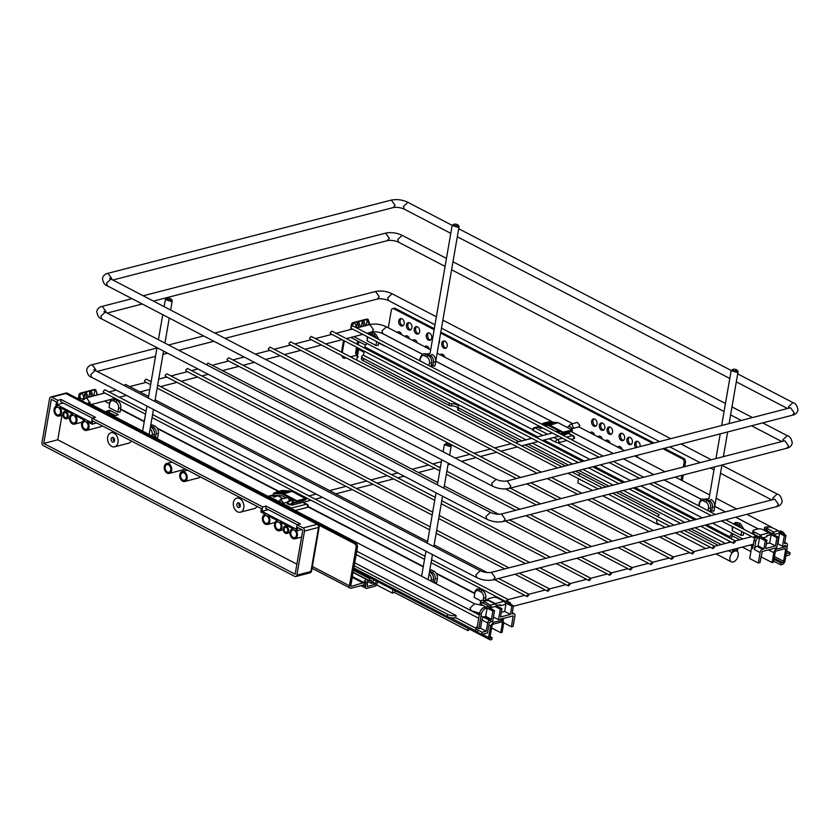 <?xml version="1.0" encoding="UTF-8"?>
<svg xmlns="http://www.w3.org/2000/svg" width="840" height="840" viewBox="0 0 840 840"><rect width="100%" height="100%" fill="white"/><g stroke="black" fill="none" stroke-linecap="round" stroke-linejoin="round"><path stroke-width="1.26" d="M410.812 329.7A3.801 2.699 75.5 0 1 407.883 324.566A3.801 2.699 75.5 0 1 408.975 322.602M406.476 324.923A3.801 2.699 -104.5 0 0 407.369 328.703A3.801 2.699 -104.5 0 0 410.141 330.015A3.801 2.699 -104.5 0 0 411.905 327.747A3.801 2.699 -104.5 0 0 411.022 323.967A3.801 2.699 -104.5 0 0 408.24 322.655A3.801 2.699 -104.5 0 0 406.476 324.923M403.064 325.668A3.801 2.699 75.5 0 1 400.134 320.534A3.801 2.699 75.5 0 1 401.226 318.57M398.727 320.891A3.801 2.699 -104.5 0 0 399.609 324.671A3.801 2.699 -104.5 0 0 402.392 325.983A3.801 2.699 -104.5 0 0 404.156 323.715A3.801 2.699 -104.5 0 0 403.274 319.935A3.801 2.699 -104.5 0 0 400.491 318.623A3.801 2.699 -104.5 0 0 398.727 320.891M418.562 333.732A3.801 2.699 75.5 0 1 415.632 328.587A3.801 2.699 75.5 0 1 416.724 326.634M414.236 328.955A3.801 2.699 -104.5 0 0 415.118 332.724A3.801 2.699 -104.5 0 0 417.9 334.047A3.801 2.699 -104.5 0 0 419.654 331.779A3.801 2.699 -104.5 0 0 418.772 327.999A3.801 2.699 -104.5 0 0 415.989 326.676A3.801 2.699 -104.5 0 0 414.236 328.955M446.114 348.065A3.801 2.699 75.5 0 1 443.195 342.919A3.801 2.699 75.5 0 1 444.286 340.967M441.788 343.287A3.801 2.699 -104.5 0 0 442.669 347.056A3.801 2.699 -104.5 0 0 445.452 348.38A3.801 2.699 -104.5 0 0 447.216 346.112A3.801 2.699 -104.5 0 0 446.334 342.332A3.801 2.699 -104.5 0 0 443.552 341.008A3.801 2.699 -104.5 0 0 441.788 343.287M430.616 340.001A3.801 2.699 75.5 0 1 427.686 334.866A3.801 2.699 75.5 0 1 428.788 332.903M426.29 335.223A3.801 2.699 -104.5 0 0 427.171 339.003A3.801 2.699 -104.5 0 0 429.954 340.316A3.801 2.699 -104.5 0 0 431.707 338.048A3.801 2.699 -104.5 0 0 430.826 334.268A3.801 2.699 -104.5 0 0 428.043 332.955A3.801 2.699 -104.5 0 0 426.29 335.223M438.869 343.539A3.801 2.699 -104.5 0 0 439.457 342.08A3.801 2.699 -104.5 0 0 439.425 340.284M611.447 434.06A3.801 2.699 75.5 0 1 608.528 428.915A3.801 2.699 75.5 0 1 609.62 426.962M607.121 429.282A3.801 2.699 -104.5 0 0 608.002 433.052A3.801 2.699 -104.5 0 0 610.785 434.375A3.801 2.699 -104.5 0 0 612.549 432.106A3.801 2.699 -104.5 0 0 611.667 428.327A3.801 2.699 -104.5 0 0 608.885 427.004A3.801 2.699 -104.5 0 0 607.121 429.282M595.949 425.995A3.801 2.699 75.5 0 1 593.019 420.851A3.801 2.699 75.5 0 1 594.122 418.897M591.623 421.218A3.801 2.699 -104.5 0 0 592.505 424.988A3.801 2.699 -104.5 0 0 595.287 426.31A3.801 2.699 -104.5 0 0 597.041 424.043A3.801 2.699 -104.5 0 0 596.159 420.263A3.801 2.699 -104.5 0 0 593.376 418.94A3.801 2.699 -104.5 0 0 591.623 421.218M603.698 430.028A3.801 2.699 75.5 0 1 600.779 424.882A3.801 2.699 75.5 0 1 601.871 422.93M599.372 425.25A3.801 2.699 -104.5 0 0 600.254 429.019A3.801 2.699 -104.5 0 0 603.036 430.343A3.801 2.699 -104.5 0 0 604.8 428.075A3.801 2.699 -104.5 0 0 603.908 424.294A3.801 2.699 -104.5 0 0 601.135 422.971A3.801 2.699 -104.5 0 0 599.372 425.25M637.214 447.342A3.801 2.699 75.5 0 1 636.079 443.247A3.801 2.699 75.5 0 1 637.172 441.294M640.07 446.607A3.801 2.699 -104.5 0 0 640.101 446.429A3.801 2.699 -104.5 0 0 639.219 442.659A3.801 2.699 -104.5 0 0 636.437 441.336A3.801 2.699 -104.5 0 0 634.673 443.615A3.801 2.699 -104.5 0 0 635.807 447.699M623.511 440.328A3.801 2.699 75.5 0 1 620.582 435.183A3.801 2.699 75.5 0 1 621.674 433.23M619.175 435.55A3.801 2.699 -104.5 0 0 620.057 439.32A3.801 2.699 -104.5 0 0 622.839 440.643A3.801 2.699 -104.5 0 0 624.603 438.375A3.801 2.699 -104.5 0 0 623.721 434.595A3.801 2.699 -104.5 0 0 620.938 433.272A3.801 2.699 -104.5 0 0 619.175 435.55M631.26 444.36A3.801 2.699 75.5 0 1 628.331 439.215A3.801 2.699 75.5 0 1 629.423 437.262M626.924 439.582A3.801 2.699 -104.5 0 0 627.805 443.352A3.801 2.699 -104.5 0 0 630.588 444.675A3.801 2.699 -104.5 0 0 632.352 442.407A3.801 2.699 -104.5 0 0 631.47 438.627A3.801 2.699 -104.5 0 0 628.688 437.304A3.801 2.699 -104.5 0 0 626.924 439.582M434.144 329.711L393.929 308.784A3.024 2.142 -104.5 0 0 392.69 308.616A3.024 2.142 -104.5 0 0 391.293 310.422L388.3 327.779M358.911 348.421A2.656 1.586 -62.5 0 0 358.617 349.387L356.758 360.108M682.3 480.701L683.288 474.989M684.736 466.631L685.482 462.336L684.075 462.704A3.024 2.142 -104.5 0 0 682.395 458.829L662.897 448.686M681.072 480.06L681.891 475.356M683.329 466.998L684.075 462.704M682.395 458.829L683.802 458.462A3.024 2.142 75.5 0 1 685.482 462.336M683.802 458.462L664.303 448.329M654.045 442.995L440.843 332.094M434.322 328.703L395.325 308.427L393.929 308.784M652.649 443.352L440.664 333.102M622.157 449.421A3.801 2.699 -104.5 0 0 618.618 446.471A3.801 2.699 -104.5 0 0 617.642 447.069M637.686 457.485A3.801 2.699 -104.5 0 0 636.636 455.48M602.353 439.11A3.801 2.699 -104.5 0 0 598.815 436.17A3.801 2.699 -104.5 0 0 597.839 436.769M594.605 435.089A3.801 2.699 -104.5 0 0 591.055 432.138A3.801 2.699 -104.5 0 0 590.079 432.737M610.124 443.163A3.801 2.699 -104.5 0 0 606.564 440.16A3.801 2.699 -104.5 0 0 605.556 440.78M429.272 349.094A3.801 2.699 -104.5 0 0 425.723 346.154A3.801 2.699 -104.5 0 0 424.746 346.742M444.791 357.168A3.801 2.699 -104.5 0 0 441.231 354.165A3.801 2.699 -104.5 0 0 440.223 354.784M409.469 338.793A3.801 2.699 -104.5 0 0 405.919 335.853A3.801 2.699 -104.5 0 0 404.943 336.441M417.239 342.836A3.801 2.699 -104.5 0 0 413.679 339.832A3.801 2.699 -104.5 0 0 412.671 340.452M401.719 334.761A3.801 2.699 -104.5 0 0 398.171 331.821A3.801 2.699 -104.5 0 0 397.194 332.409M392.69 308.616L394.096 308.259A3.024 2.142 75.5 0 1 395.325 308.427M618.513 447.52A3.801 2.699 75.5 0 1 619.353 446.429M598.71 437.22A3.801 2.699 75.5 0 1 599.55 436.128M590.961 433.188A3.801 2.699 75.5 0 1 591.801 432.096M606.449 441.242A3.801 2.699 75.5 0 1 607.309 440.108M425.628 347.193A3.801 2.699 75.5 0 1 426.468 346.101M441.116 355.247A3.801 2.699 75.5 0 1 441.977 354.123M405.815 336.893A3.801 2.699 75.5 0 1 406.655 335.8M413.564 340.914A3.801 2.699 75.5 0 1 414.414 339.791M398.066 332.861A3.801 2.699 75.5 0 1 398.906 331.769M742.298 547.082L750.908 551.554M760.966 556.794L772.097 562.579L773.493 562.212L775.204 552.3A1.208 0.714 -62.5 0 1 776.223 550.988L784.98 548.73A1.208 0.714 -62.5 0 1 785.61 549.612L783.594 561.288A1.208 0.714 -62.5 0 1 782.575 562.611L781.095 562.989L780.77 564.858L782.25 564.48A3.265 1.943 117.5 0 0 785.001 560.931L787.017 549.255A3.265 1.943 117.5 0 0 786.293 546.934A3.265 1.943 117.5 0 0 785.295 546.851L776.549 549.119A3.265 1.943 117.5 0 0 773.808 552.668L772.097 562.579M357.357 356.738L355.572 353.052L356.643 354.417C356.591 356.339 357.168 357.137 358.355 356.822M357.777 347.834L356.643 354.417M778.481 530.744L779.541 533.053L774.48 534.356L773.525 532.024L778.481 530.744L771.519 527.394A1.817 0.683 9.8 0 0 769.062 527.079L767.277 527.541A1.817 0.683 9.8 0 0 766.784 527.898A1.817 0.683 9.8 0 0 767.256 528.486L766.931 530.365L772.937 534.356M766.931 530.365A1.817 0.683 -170.2 0 1 766.458 529.778M773.525 532.024L767.256 528.486M772.632 535.479L773.356 531.93M779.541 533.053L777.956 544.194L777.304 544.362M773.997 559.303L781.095 562.989M773.672 561.173L780.77 564.858M665.165 527.457L658.109 523.793A6.038 3.591 -62.5 0 1 658.004 523.73A6.038 3.591 -62.5 0 1 656.775 519.424M737.888 548.226L737.331 551.46A6.038 3.591 -62.5 0 1 737.709 557.235A6.038 3.591 -62.5 0 1 733.142 562.013A6.038 3.591 -62.5 0 1 731.304 561.855A6.038 3.591 -62.5 0 1 732.375 552.731L728.406 550.673M718.148 545.339L687.855 529.578L718.148 545.339M616.214 492.324L659.179 514.668A6.038 3.591 -62.5 0 0 657.762 516.663M733.761 549.287L733.31 551.88A6.038 3.591 -62.5 0 1 736.617 551.029L737.058 548.436M732.375 552.731L732.932 549.507M736.617 551.029L733.719 549.518M658.004 523.73L657.877 524.475L658.907 524.202M592.494 490.466L577.794 482.822L578.508 478.706M579.023 475.713L579.453 473.204M657.877 524.475L602.752 495.8M558.232 422.782L572.072 429.954L572.05 431.036L569.688 432.117A1.208 0.851 75.5 0 1 569.478 432.169M561.173 434.291L563.325 433.293L562.716 432.831L563.22 432.18L549.308 424.935A2.415 1.712 -104.5 0 0 549.014 424.82A2.415 1.712 -104.5 0 0 548.72 424.767L541.989 424.316M539.007 427.57L540.477 428.474L542.63 427.917M548.163 424.263L549.034 424.316L548.174 424.064M545.38 424.074L546.252 424.127L545.391 423.875M542.598 423.885L543.47 423.948L542.609 423.685M548.468 421.985L549.224 422.31M551.25 422.173L552.017 422.499M554.033 422.363L554.799 422.688M549.255 422.447L543.47 423.948M552.038 422.636L546.252 424.127M554.82 422.825L549.034 424.316M549.098 438.732L555.566 442.092A2.415 0.913 9.8 0 0 558.936 442.565L566.864 440.517M571.053 439.435L573.794 438.721A2.415 0.913 9.8 0 0 574.455 438.239A2.415 2.415 0 0 0 573.195 435.687A2.415 1.439 -62.5 0 1 573.51 435.971M542.85 435.477L533.18 430.447A2.415 0.913 9.8 0 1 532.444 429.608A2.415 2.415 0 0 1 534.219 427.686A2.415 1.712 75.5 0 1 535.206 427.822A2.415 1.439 117.5 0 0 533.925 428.768A2.415 1.439 117.5 0 0 533.18 430.447M540.477 428.474L540.74 426.93M547.501 427.182L554.169 430.647M350.805 337.449L365.61 345.145M777.998 543.889L782.502 546.242L785.578 545.506L785.6 546.577M753.218 545.192A3.024 1.796 -62.5 0 0 751.506 548.069L749.7 558.537L758.31 563.01L759.958 562.59L762.279 551.46L776.727 547.732L778.533 537.264L774.333 535.08M731.22 538.808L732.134 535.784L739.756 539.752M750.015 545.087L752.241 546.242M378.609 342.909L384.489 345.975M758.31 563.01L760.116 552.552A3.024 1.796 117.5 0 1 762.657 549.266L756.893 546.263A3.024 1.796 -62.5 0 0 754.351 549.549L755.779 541.286A3.024 1.796 -62.5 0 1 758.31 537.999L759.549 537.684L765.324 540.676L766.973 540.256L760.064 536.204L756.588 537.106A3.024 1.796 117.5 0 0 754.058 540.393L752.63 548.646L751.506 548.069M772.874 533.873L771.614 533.221L769.871 533.673M784.371 534.524A5.439 3.234 117.5 0 0 783.079 532.161L781.357 531.269A5.439 3.234 117.5 0 0 779.709 531.132L779.09 531.289M768.999 532.844L762.562 529.494A3.045 1.155 9.8 0 0 758.31 528.906L754.194 529.966A3.381 1.281 9.8 0 0 753.029 530.712A3.381 1.281 9.8 0 0 754.047 531.878L760.252 535.101L768.999 532.844A2.415 1.712 75.5 0 1 770.301 534.723L766.752 535.637L766.794 536.865A2.415 1.712 -104.5 0 0 766.752 535.637M758.121 536.707A3.927 2.783 75.5 0 0 757.071 535.857L753.669 534.082A3.381 1.281 -170.2 0 1 752.65 532.906L753.029 530.712M766.364 543.816L769.682 542.955L775.457 545.958L776.885 537.695L771.11 534.692L766.983 535.763M776.885 537.695L778.533 537.264M785.873 555.891L789.684 554.904L790.062 552.699L786.25 553.686M786.965 547.817L787.364 545.506A3.024 1.796 117.5 0 0 786.692 543.365A3.024 1.796 117.5 0 0 785.778 543.291L784.539 543.606L785.967 535.343L780.192 532.35L781.431 532.024L779.709 531.132M782.502 546.242L784.308 535.773L785.967 535.343M378.578 343.067L384.888 345.87M353.892 336.651L532.466 429.534M732.134 535.784L732.522 533.589L742.844 538.954M431.277 365.211L432.726 365.957L433.409 361.988A4.715 3.339 -104.5 0 0 430.794 355.95A1.334 0.788 -62.5 0 1 432.317 354.532C434.868 356.202 435.971 358.68 435.624 361.988L433.409 361.988M435.624 361.988L434.942 365.946L432.726 365.957M714.62 507.098L713.937 511.067L711.722 511.067L712.404 507.108A4.715 3.339 -104.5 0 0 709.79 501.06A1.334 0.788 -62.5 0 1 711.312 499.653C713.864 501.312 714.966 503.79 714.62 507.098L712.404 507.108M710.283 510.321L711.722 511.067M743.683 532.486L743.2 535.28L740.985 535.29L741.647 531.426M732.858 526.859L732.197 530.722L740.985 535.29M732.197 530.722L732.417 526.628M367.752 336.956L367.091 340.82L375.953 345.429L376.625 341.565M367.091 340.82L367.311 336.725M378.651 342.626L378.168 345.419L375.953 345.429M761.554 536.981A2.415 1.712 -104.5 0 0 760.252 535.101M769.682 542.955L771.11 534.692M779.51 533.274L784.308 535.773M764.358 530.428A3.381 1.281 -170.2 0 1 764.211 529.924L764.589 527.72A3.381 1.281 9.8 0 0 765.607 528.895L767.057 529.652M768.736 527.163A3.381 1.281 9.8 0 0 764.589 527.72M783.079 532.161A5.439 3.234 117.5 0 0 781.431 532.024M756.893 546.263L758.121 545.937L759.549 537.684M758.121 545.937L763.896 548.94L765.324 540.676M766.973 540.256L765.545 548.51L775.457 545.958M762.657 549.266L763.896 548.94M790.062 552.699L786.723 550.966M352.244 325.731A2.415 1.712 -104.5 0 0 352.118 325.521L354.175 322.739L363.258 320.397L362.229 321.752L361.368 326.739M363.258 320.397L363.878 321.332L363.258 320.397L368.078 319.368L369.883 324.45M358.302 321.678L358.932 322.613L358.302 321.678L357.273 323.032L356.454 327.81M369.233 324.933L367.385 319.326L366.324 325.458M368.078 319.368A2.415 2.415 0 0 0 366.397 319.19L353.189 322.602A2.415 1.712 -104.5 0 1 354.175 322.739A4.83 3.423 75.5 0 1 356.097 327.621M355.992 355.415L350.48 356.843M346.28 357.924L345.293 358.187A6.038 3.591 -62.5 0 1 343.455 358.029A6.038 3.591 -62.5 0 1 342.058 355.73M344.337 340.851L342.31 352.59M526.071 439.814L363.437 355.236L364.151 351.151M364.665 348.149L364.865 346.973A3.024 1.796 -62.5 0 1 367.406 343.686M725.361 543.47L695.069 527.72M684.81 522.385L623.427 490.455M613.169 485.121L582.876 469.371M572.618 464.026L532.319 443.069M712.551 523.205L732.522 533.589A3.024 1.796 117.5 0 0 729.981 536.875L729.771 538.051M729.256 541.054L729.005 542.535M457.748 409.143A2.415 0.913 9.8 0 0 457.622 409.374A2.415 0.913 9.8 0 0 458.346 410.214L518.857 441.683M521.944 440.885L458.735 408.009A2.415 0.913 -170.2 0 1 458 407.169A2.415 0.913 -170.2 0 1 458.126 406.949A4.83 1.838 9.8 0 0 458.388 406.497A4.83 1.838 9.8 0 0 451.868 403.683A2.415 0.913 -170.2 0 1 449.337 403.127L448.959 405.321A2.415 0.913 9.8 0 0 451.49 405.888A4.83 1.838 -170.2 0 1 457.842 408.062M449.337 403.127L363.615 358.533A6.038 2.289 -170.2 0 1 361.798 356.444L361.41 358.649A6.038 2.289 9.8 0 0 363.237 360.738L448.959 405.321M525.105 444.938L565.415 465.895M575.673 471.23L605.966 486.99M528.192 444.14L568.491 465.098M578.75 470.431L609.042 486.192M619.3 491.526L680.683 523.446M690.942 528.78L720.122 543.963L719.964 544.866M721.371 544.509A6.038 2.289 -170.2 0 1 720.122 543.963M361.798 356.444A6.038 2.289 -170.2 0 1 363.437 355.236M355.793 543.218L354.385 543.585A3.024 2.142 75.5 0 1 355.772 545.181A3.024 2.142 75.5 0 1 356.066 547.46L357.473 547.092A3.024 2.142 -104.5 0 0 357.179 544.824A3.024 2.142 -104.5 0 0 355.793 543.218L67.316 393.183A3.024 2.142 -104.5 0 0 66.087 393.015L64.691 393.372A3.024 2.142 75.5 0 1 65.226 393.33M376.226 580.997L375.239 584.388L367.154 586.477L367.594 581.626A2.656 1.586 -62.5 0 0 367.006 579.736L353.084 572.492M357.473 547.092L350.847 585.428A1.208 0.714 117.5 0 0 351.488 586.309L363.962 582.561A2.656 1.586 -62.5 0 1 367.006 579.736M312.354 566.496L349.451 585.784L356.066 547.46M349.451 585.784A3.265 1.943 117.5 0 0 350.165 588.105A3.265 1.943 117.5 0 0 351.162 588.189L363.132 585.091A2.656 1.586 117.5 0 0 365.369 582.204L366.188 581.984L365.431 586.394A2.656 1.586 117.5 0 0 366.019 588.284A2.656 1.586 117.5 0 0 366.828 588.347L374.923 586.257A2.656 1.586 117.5 0 0 377.16 583.359L377.454 581.637M354.385 543.585L318.707 525.021M484.092 600.705L488.334 600.558L495.306 603.908L496.146 604.863L496.241 607.047M491.032 608.832L491.159 606.154L490.35 605.188L489.573 608.076M489.447 606.743L489.762 607.53M483.599 601.115L490.171 605.105M490.046 637.728L492.135 637.654L491.81 639.524L490.329 639.912L488.607 637.508L490.623 625.842L493.374 622.283L503.108 620.109L500.955 618.986M500.399 619.133L502.12 620.025L503.832 622.419L502.12 632.341L500.724 632.699L491.6 627.952M490.329 639.912L353.64 569.258M490.655 638.043L490.014 637.15L490.655 638.043M501.795 621.894L502.435 622.787L501.795 621.894L493.048 624.162L492.03 625.475L490.014 637.15M500.724 632.699L502.435 622.787L501.081 622.083M510.626 604.244A3.024 1.796 117.5 0 0 509.901 602.5A3.024 1.796 117.5 0 0 508.988 602.427L507.749 602.742L513.513 605.745L512.085 614.009L513.324 613.683A3.024 1.796 -62.5 0 1 514.248 613.756A3.024 1.796 -62.5 0 1 514.92 615.909L513.114 626.367L511.455 626.798L513.135 615.899L498.498 619.626L494.372 617.474L493.3 617.747M490.108 636.605L492.135 637.654M373.821 579.747A1.817 1.082 117.5 0 0 373.023 581.27L372.74 582.928L371.185 583.327L371.48 581.679A1.817 1.082 117.5 0 0 371.07 580.388A1.817 1.082 117.5 0 0 370.524 580.346L369.285 580.661L369.621 578.676L370.86 578.361A1.817 1.082 117.5 0 0 371.038 578.298M367.616 581.469L371.185 583.327M353.126 572.26L369.285 580.661M353.462 570.276L369.621 578.676M468.825 629.16L468.615 630.357L467.796 630.567L468.101 628.782M467.796 630.567L394.601 592.505L394.905 590.72M392.952 589.701L392.375 593.082L376.572 584.861M394.601 592.505L392.375 593.082M268.937 520.957A3.927 2.783 75.5 0 1 267.12 523.299A3.927 2.783 75.5 0 1 264.253 521.934A3.927 2.783 75.5 0 1 263.34 518.038A3.927 2.783 75.5 0 1 265.156 515.697A3.927 2.783 75.5 0 1 268.023 517.062A3.927 2.783 75.5 0 1 268.937 520.957M296.489 535.29A3.927 2.783 75.5 0 1 294.672 537.631A3.927 2.783 75.5 0 1 291.806 536.267A3.927 2.783 75.5 0 1 290.892 532.371A3.927 2.783 75.5 0 1 292.709 530.03A3.927 2.783 75.5 0 1 295.586 531.394A3.927 2.783 75.5 0 1 296.489 535.29M287.752 530.744A2.541 1.796 75.5 0 1 286.577 532.256A2.541 1.796 75.5 0 1 284.729 531.374A2.541 1.796 75.5 0 1 284.141 528.864A2.541 1.796 75.5 0 1 285.306 527.341A2.541 1.796 75.5 0 1 287.165 528.224A2.541 1.796 75.5 0 1 287.752 530.744M280.991 527.226A3.927 2.783 75.5 0 1 279.174 529.567A3.927 2.783 75.5 0 1 276.308 528.202A3.927 2.783 75.5 0 1 275.394 524.317A3.927 2.783 75.5 0 1 277.211 521.966A3.927 2.783 75.5 0 1 280.088 523.331A3.927 2.783 75.5 0 1 280.991 527.226M186.27 477.96A3.927 2.783 75.5 0 1 184.453 480.302A3.927 2.783 75.5 0 1 181.587 478.937A3.927 2.783 75.5 0 1 180.673 475.041A3.927 2.783 75.5 0 1 182.49 472.7A3.927 2.783 75.5 0 1 185.357 474.065A3.927 2.783 75.5 0 1 186.27 477.96M257.061 506.373A7.245 5.135 75.5 0 1 254.436 508.557L240.398 512.18A7.245 5.135 75.5 0 1 235.095 509.67A7.245 5.135 75.5 0 1 233.415 502.478A7.245 5.135 75.5 0 1 236.775 498.152A7.245 5.135 75.5 0 1 242.067 500.661A7.245 5.135 75.5 0 1 243.747 507.854A7.245 5.135 75.5 0 1 240.398 512.18M61.982 415.317L57.761 439.803L43.722 443.425L295.166 574.214L302.778 530.156L297.612 527.468L297.034 530.764L295.691 530.072A5.135 3.633 75.5 0 1 297.35 535.731A5.135 3.633 75.5 0 1 294.977 538.797A5.135 3.633 75.5 0 1 291.228 537.023A5.135 3.633 75.5 0 1 290.031 531.93A5.135 3.633 75.5 0 1 292.415 528.864A5.135 3.633 75.5 0 1 293.223 528.78L280.193 522.008A5.135 3.633 75.5 0 1 281.852 527.667A5.135 3.633 75.5 0 1 279.479 530.744A5.135 3.633 75.5 0 1 275.73 528.958A5.135 3.633 75.5 0 1 274.533 523.866A5.135 3.633 75.5 0 1 276.906 520.8A5.135 3.633 75.5 0 1 277.715 520.716L268.139 515.739A5.135 3.633 75.5 0 1 269.798 521.399A5.135 3.633 75.5 0 1 267.425 524.465A5.135 3.633 75.5 0 1 263.666 522.69A5.135 3.633 75.5 0 1 262.479 517.597A5.135 3.633 75.5 0 1 264.852 514.531A5.135 3.633 75.5 0 1 265.661 514.447L260.873 511.959L261.44 508.652L92.663 420.872L92.096 424.169L96.716 422.982M288.614 531.184A3.748 2.656 75.5 0 1 286.881 533.421A3.748 2.656 75.5 0 1 284.141 532.13A3.748 2.656 75.5 0 1 283.28 528.413A3.748 2.656 75.5 0 1 285.012 526.176A3.748 2.656 75.5 0 1 287.742 527.478A3.748 2.656 75.5 0 1 288.614 531.184M200.287 476.847A5.135 3.633 75.5 0 1 198.797 477.844L184.758 481.467A5.135 3.633 75.5 0 1 180.999 479.693A5.135 3.633 75.5 0 1 179.812 474.6A5.135 3.633 75.5 0 1 182.185 471.534A5.135 3.633 75.5 0 1 185.945 473.308A5.135 3.633 75.5 0 1 187.131 478.401A5.135 3.633 75.5 0 1 184.758 481.467M239.148 503.066A2.415 1.712 -104.5 0 0 238.928 503.738A2.415 1.712 -104.5 0 0 240.093 506.73M240.303 506.058A2.415 1.712 75.5 0 1 239.19 507.507A2.415 1.712 75.5 0 1 237.426 506.667A2.415 1.712 75.5 0 1 236.859 504.273A2.415 1.712 75.5 0 1 237.983 502.824A2.415 1.712 75.5 0 1 239.747 503.664A2.415 1.712 75.5 0 1 240.303 506.058M42.231 444.35A2.415 1.712 75.5 0 1 42 442.533L49.613 398.475A2.415 1.712 75.5 0 1 50.379 397.183A2.415 1.712 75.5 0 1 50.726 397.026A2.415 1.712 75.5 0 1 51.713 397.163L57.74 400.302L61.047 399.452L95.487 417.365L92.19 418.215L262.689 506.898L265.986 506.048L300.437 523.961L297.129 524.811L303.156 527.951A2.415 1.712 75.5 0 1 304.258 529.231A2.415 1.712 75.5 0 1 304.5 531.048L296.887 575.106A2.415 1.712 75.5 0 1 296.111 576.398A2.415 1.712 75.5 0 1 295.774 576.545A2.415 1.712 75.5 0 1 294.788 576.408L43.344 445.631A2.415 1.712 75.5 0 1 42.231 444.35M88.106 426.899A3.927 2.783 -104.5 0 0 87.192 423.003A3.927 2.783 -104.5 0 0 84.326 421.638A3.927 2.783 -104.5 0 0 82.509 423.99A3.927 2.783 -104.5 0 0 83.422 427.886A3.927 2.783 -104.5 0 0 86.289 429.24A3.927 2.783 -104.5 0 0 88.106 426.899M60.554 412.566A3.927 2.783 -104.5 0 0 59.64 408.671A3.927 2.783 -104.5 0 0 56.774 407.306A3.927 2.783 -104.5 0 0 54.957 409.657A3.927 2.783 -104.5 0 0 55.86 413.553A3.927 2.783 -104.5 0 0 58.737 414.907A3.927 2.783 -104.5 0 0 60.554 412.566M67.305 416.084A2.541 1.796 -104.5 0 0 66.717 413.564A2.541 1.796 -104.5 0 0 64.869 412.681A2.541 1.796 -104.5 0 0 63.693 414.204A2.541 1.796 -104.5 0 0 64.281 416.714A2.541 1.796 -104.5 0 0 66.139 417.596A2.541 1.796 -104.5 0 0 67.305 416.084M76.052 420.63A3.927 2.783 -104.5 0 0 75.138 416.735A3.927 2.783 -104.5 0 0 72.272 415.37A3.927 2.783 -104.5 0 0 70.455 417.721A3.927 2.783 -104.5 0 0 71.358 421.606A3.927 2.783 -104.5 0 0 74.235 422.971A3.927 2.783 -104.5 0 0 76.052 420.63M170.772 469.896A3.927 2.783 -104.5 0 0 169.859 466.001A3.927 2.783 -104.5 0 0 166.992 464.636A3.927 2.783 -104.5 0 0 165.175 466.988A3.927 2.783 -104.5 0 0 166.089 470.883A3.927 2.783 -104.5 0 0 168.956 472.238A3.927 2.783 -104.5 0 0 170.772 469.896M118.031 442.459A7.245 5.135 -104.5 0 0 116.351 435.278A7.245 5.135 -104.5 0 0 111.048 432.757A7.245 5.135 -104.5 0 0 107.698 437.084A7.245 5.135 -104.5 0 0 109.379 444.276A7.245 5.135 -104.5 0 0 114.671 446.796A7.245 5.135 -104.5 0 0 118.031 442.459M43.722 443.425L51.335 399.368L56.501 402.056L55.934 405.363L57.277 406.067A5.135 3.633 -104.5 0 0 56.469 406.14A5.135 3.633 -104.5 0 0 54.096 409.206A5.135 3.633 -104.5 0 0 55.282 414.298A5.135 3.633 -104.5 0 0 59.031 416.084A5.135 3.633 -104.5 0 0 61.415 413.018A5.135 3.633 -104.5 0 0 59.745 407.348L72.776 414.12A5.135 3.633 -104.5 0 0 71.967 414.204A5.135 3.633 -104.5 0 0 69.594 417.27A5.135 3.633 -104.5 0 0 70.781 422.363A5.135 3.633 -104.5 0 0 74.54 424.147A5.135 3.633 -104.5 0 0 76.913 421.071A5.135 3.633 -104.5 0 0 75.254 415.411L84.83 420.399A5.135 3.633 -104.5 0 0 84.021 420.473A5.135 3.633 -104.5 0 0 81.648 423.538A5.135 3.633 -104.5 0 0 82.835 428.631A5.135 3.633 -104.5 0 0 86.594 430.416A5.135 3.633 -104.5 0 0 88.967 427.35A5.135 3.633 -104.5 0 0 87.308 421.68L92.096 424.169M102.123 425.786A5.135 3.633 75.5 0 1 100.621 426.783L86.594 430.416M68.166 416.535A3.748 2.656 -104.5 0 0 67.305 412.818A3.748 2.656 -104.5 0 0 64.565 411.516A3.748 2.656 -104.5 0 0 62.832 413.753A3.748 2.656 -104.5 0 0 63.704 417.469A3.748 2.656 -104.5 0 0 66.434 418.772A3.748 2.656 -104.5 0 0 68.166 416.535M171.633 470.348A5.135 3.633 -104.5 0 0 170.447 465.255A5.135 3.633 -104.5 0 0 166.688 463.47A5.135 3.633 -104.5 0 0 164.315 466.536A5.135 3.633 -104.5 0 0 165.501 471.629A5.135 3.633 -104.5 0 0 169.26 473.413A5.135 3.633 -104.5 0 0 171.633 470.348M114.587 440.675A2.415 1.712 -104.5 0 0 114.02 438.27A2.415 1.712 -104.5 0 0 112.255 437.441A2.415 1.712 -104.5 0 0 111.142 438.879A2.415 1.712 -104.5 0 0 111.699 441.273A2.415 1.712 -104.5 0 0 113.463 442.113A2.415 1.712 -104.5 0 0 114.587 440.675M114.366 441.336A2.415 1.712 75.5 0 1 113.201 438.344A2.415 1.712 75.5 0 1 113.421 437.682M92.4 418.163L60.659 401.656L61.047 399.452M57.74 400.302L56.984 404.712L91.423 422.625L92.19 418.215M297.129 524.811L296.373 529.221L261.923 511.308L262.689 506.898M56.984 404.712L63.368 403.053M57.761 439.803L296.898 564.186M131.334 440.979A7.245 5.135 75.5 0 1 128.709 443.163L114.671 446.796M184.79 468.783A5.135 3.633 75.5 0 1 183.288 469.781L169.26 473.413M297.35 524.759L265.608 508.253L265.986 506.048M261.923 511.308L268.307 509.649M297.034 530.764L301.665 529.578M306.054 498.992L303.534 500.703A1.208 0.851 75.5 0 1 303.324 500.766M287.5 502.226L287.238 503.78L289.433 504.556M290.493 498.278L296.552 501.428L294.514 502.856L297.171 501.879L296.552 501.428L297.066 500.766L283.143 493.531A2.415 1.712 -104.5 0 0 282.849 493.406A2.415 1.712 -104.5 0 0 282.555 493.353L274.817 492.839A2.415 1.712 -104.5 0 0 274.428 492.87A2.415 1.712 -104.5 0 0 273.851 493.206A2.415 1.712 -104.5 0 0 273.305 494.319L273.326 494.644A1.817 1.281 75.5 0 1 274.459 493.542L276.276 492.461M276.286 492.387L274.428 492.87L272.843 496.199L274.312 497.06L278.324 495.569M282.009 492.849L282.881 492.912L282.009 492.65M279.227 492.66L280.098 492.723L279.227 492.471M276.444 492.471L277.316 492.534L276.444 492.282M282.303 490.57L283.07 490.906M285.086 490.76L285.852 491.096M287.868 490.949L288.635 491.274M283.091 491.043L277.316 492.534M285.873 491.232L280.098 492.723M288.656 491.411L282.881 492.912M295.26 510.51L307.639 507.318A2.415 0.913 9.8 0 0 308.301 506.825A2.415 2.415 0 0 0 307.031 504.273A2.415 1.439 -62.5 0 1 307.356 504.556M282.996 498.519L278.24 496.052M274.312 497.06L274.617 495.317L282.356 495.842L286.01 497.742M117.873 412.115L109.011 407.505L109.694 403.536A4.715 3.339 75.5 0 1 113.789 400.985L115.941 402.108A4.715 3.339 75.5 0 1 118.555 408.145L117.873 412.115L120.099 412.062M434.49 582.708L436.706 582.698L437.388 578.728L435.173 578.739L434.49 582.708L433.052 581.952M150.581 426.174A4.715 3.339 75.5 0 1 151.4 426.468L153.552 427.581A4.715 3.339 75.5 0 1 156.177 433.629L155.484 437.588L156.429 437.871L157.71 437.588L158.393 433.619C158.739 430.311 157.626 427.833 155.075 426.174L150.864 424.557M97.451 394.769A2.415 0.913 -170.2 0 1 97.44 394.853L95.802 389.876L94.941 389.729L81.732 393.141L79.621 395.724L79.086 399.305M481.604 602.28A3.381 1.281 -170.2 0 1 480.585 601.104L480.207 603.309A3.381 1.281 9.8 0 0 481.226 604.485L481.604 602.28L487.809 605.504A2.415 1.712 75.5 0 1 488.911 606.784A2.415 1.712 75.5 0 1 489.111 607.383L494.529 610.649L492.881 611.079L487.106 608.076L485.867 608.401L484.144 607.499L487.62 606.606L489.111 607.383M496.367 605.682L500.315 604.663L500.126 605.766L505.911 604.275A2.415 1.712 -104.5 0 0 505.869 603.047L505.292 603.204A2.415 1.712 -104.5 0 0 505.092 602.606A2.415 1.712 -104.5 0 0 503.99 601.325L495.233 603.582A2.415 1.712 75.5 0 1 496.346 604.863A2.415 1.712 75.5 0 1 496.534 605.462L496.314 605.346M500.315 604.663L496.534 605.462M115.353 415.517L109.273 412.524M488.712 600.736L488.796 600.232A3.045 1.155 -170.2 0 1 487.872 599.277A3.045 1.155 -170.2 0 1 487.872 599.183A3.045 1.155 -170.2 0 1 488.702 598.563L492.818 597.502A3.381 1.281 -170.2 0 1 497.784 598.101L503.99 601.325M494.529 610.649L492.723 621.117L489.321 622.514L487.515 632.982L481.74 634.473L477.435 632.236A6.038 2.289 -170.2 0 1 475.608 630.137L475.986 627.942A6.038 2.289 9.8 0 0 477.813 630.032L477.435 632.236M504.851 602.154L507.266 601.524A3.024 1.796 -62.5 0 1 508.179 601.598L509.901 602.5M492.881 611.079L491.453 619.343L485.678 616.34L484.439 616.654A3.024 1.796 117.5 0 0 481.908 619.941L480.48 628.204L478.821 628.635L477.099 627.732L479.577 613.421A5.439 3.234 -62.5 0 1 484.144 607.499M503.769 622.797L511.455 626.798M488.796 600.232L495.233 603.582M505.911 604.275L504.672 611.436L510.437 614.428L500.535 616.99L501.963 608.727L500.304 609.158L495.233 606.512M501.963 608.727L496.377 605.829M354.753 562.811L456.11 615.531L455.721 617.736L475.933 628.247M491.453 619.343L490.214 619.658A3.024 1.796 -62.5 0 0 487.673 622.944L486.245 631.207L482.118 632.268L477.813 630.032M481.74 634.473L482.118 632.268M109.442 412.44L109.82 410.245L118.43 414.719L115.133 415.569L106.523 411.096L109.82 410.245M485.583 599.256L487.61 600.306M104.559 401.079L109.221 403.494M155.484 437.588L154.046 436.842M480.721 600.841L474.117 597.408L474.8 593.439A4.715 3.339 75.5 0 1 478.905 590.888L480.974 591.969A4.715 3.339 75.5 0 1 483.588 598.006L485.804 597.954L485.394 600.369M474.8 593.439L474.117 597.408M109.694 403.536L109.011 407.505M504.672 611.436L501.344 612.287M481.226 604.485L484.628 606.249A3.927 2.783 -104.5 0 1 485.678 607.11M480.585 601.104A3.381 1.281 -170.2 0 1 484.733 600.537M513.513 605.745L511.865 606.175L505.869 603.047M478.821 628.635L481.299 614.313A5.439 3.234 -62.5 0 1 485.867 608.401M480.48 628.204L486.245 631.207M485.678 616.34L487.106 608.076M511.865 606.175L510.437 614.428M500.304 609.158L498.498 619.626M503.538 618.324L503.223 620.172M477.257 626.84A6.038 2.289 9.8 0 0 475.986 627.942M83.906 398.79L84.83 393.435A3.623 2.562 75.5 0 1 86.016 397.446L86.783 397.688M85.859 392.07L86.478 393.005L85.859 392.07L84.83 393.435M88.924 397.131L89.786 392.154A3.623 2.562 75.5 0 1 90.972 396.165L91.739 396.406M90.804 390.789L91.434 391.724L90.804 390.789L89.786 392.154M83.528 399.031L83.57 398.748A4.83 3.423 -104.5 0 0 81.732 393.141A2.415 1.712 75.5 0 0 80.745 393.005A2.415 2.415 0 0 0 78.971 394.926L78.288 398.885M93.88 395.85L94.941 389.729A4.83 3.423 75.5 0 1 96.82 395.094M456.11 615.531A6.038 2.289 9.8 0 1 447.678 614.355L354.249 565.761M455.721 617.736A6.038 2.289 -170.2 0 1 447.29 616.56L353.861 567.966M578.728 426.972L579.821 425.565L577.542 422.415L570.938 424.116L571.904 424.253L573.206 427.276L572.26 428.642L578.728 426.972M282.933 502.278L281.841 503.685L279.573 500.535L280.665 499.128L282.933 502.278M449.62 445.032L450.104 444.181L451.038 445.284L450.293 446.576L444.339 444.685L446.344 443.32C449.463 443.373 450.555 443.94 449.62 445.032C446.502 444.98 445.41 444.413 446.344 443.32M736.428 370.923L736.922 370.072L737.846 371.175L737.1 372.467L731.147 370.577L733.152 369.212C736.271 369.264 737.363 369.831 736.428 370.923C733.32 370.87 732.228 370.304 733.152 369.212M721.949 465.003L714.557 507.465M457.433 225.803L457.916 224.963L458.84 226.065L458.105 227.357L452.151 225.456L454.156 224.102C457.275 224.144 458.367 224.71 457.433 225.803C454.314 225.761 453.222 225.194 454.156 224.102M459.06 226.653L435.561 362.355M170.615 299.911L171.108 299.072L172.032 300.174L171.286 301.466L165.344 299.565L167.349 298.211C170.457 298.252 171.549 298.82 170.615 299.911C167.507 299.869 166.415 299.303 167.349 298.211M528.843 595.087L527.184 596.631L526.859 595.602L528.518 594.058L528.843 595.087M124.037 385.445L125.528 384.447L148.607 396.459M432.18 515.077L165.47 376.362L165.144 375.322L166.814 373.79L432.695 512.085M570.119 584.42L568.46 585.963L568.145 584.934L569.803 583.391L570.119 584.42M351.236 328.367L350.899 327.327L352.569 325.794M755.885 536.424L754.226 537.968L753.9 536.938L755.559 535.395L755.885 536.424M557.697 467.891L309.939 339.024L309.624 337.995L311.283 336.452L561.897 466.798M714.599 547.092L712.94 548.635L712.625 547.606L714.284 546.063L714.599 547.092M268.674 349.692L268.338 348.663L269.997 347.12L520.611 477.467M673.323 557.76L671.664 559.303L671.339 558.275L672.998 556.731L673.323 557.76M652.68 563.094L651.021 564.638L650.706 563.598L652.365 562.065L652.68 563.094M537.054 473.225L289.306 344.358L288.981 343.329L290.64 341.786L541.254 472.132M693.966 552.426L692.307 553.97L691.981 552.941L693.641 551.397L693.966 552.426M578.34 462.556L330.582 333.69L330.256 332.661L331.937 331.128M735.242 541.758L733.582 543.301L733.257 542.273L734.916 540.729L735.242 541.758M206.419 364.675L208.089 363.122M611.404 573.762L609.746 575.295L609.42 574.266L611.079 572.723L611.404 573.762M434.731 500.336L186.102 371.028L185.787 369.989L187.457 368.456M590.762 579.086L589.102 580.629L588.777 579.6L590.447 578.057L590.762 579.086M150.633 384.709L144.827 381.685L144.501 380.656L146.16 379.113L151.148 381.717M549.486 589.754L547.827 591.297L547.501 590.268L549.161 588.725L549.486 589.754M103.551 392.364L103.226 391.325L104.895 389.792M506.331 601.766L506.226 600.936L507.885 599.393L507.717 601.482M439.824 470.852L227.388 360.36L227.062 359.331L228.732 357.788L440.339 467.849M632.048 568.428L630.389 569.961L630.063 568.932L631.722 567.399L632.048 568.428M358.617 349.387L363.972 352.17M768.432 549.875L773.808 552.668M358.848 341.639L358.302 344.841M784.255 548.909L785.61 549.612M774.48 556.553L783.594 561.288M774.186 558.243L782.575 562.611M785.295 546.851L783.573 545.958M776.549 549.119L774.827 548.226M568.26 433.44L572.46 435.624A2.415 1.439 -62.5 0 1 573.195 435.687L568.512 433.251M555.566 442.092A2.415 1.439 -62.5 0 1 556.322 440.412A2.415 1.439 -62.5 0 1 557.592 439.467L553.833 437.514M547.586 434.259L535.206 427.822L539.133 426.804M562.433 438.218L557.592 439.467A2.415 1.712 75.5 0 1 558.705 440.748A2.415 1.712 75.5 0 1 558.936 442.565M573.794 438.721A2.415 1.712 -104.5 0 0 573.562 436.905A2.415 1.712 -104.5 0 0 572.46 435.624L566.633 437.126M557.613 422.562L557.382 422.531A2.415 1.712 75.5 0 1 557.676 422.583A2.415 1.712 75.5 0 1 557.97 422.699L548.793 425.596L562.716 432.831L560.417 433.892M549.832 422.016L551.124 422.111M554.788 422.352L557.382 422.531L548.72 424.767L548.352 425.471A1.817 1.281 75.5 0 1 548.793 425.596M569.793 432.075L561.215 434.312L572.05 431.036A0.609 0.609 0 0 0 572.072 429.954L558.159 422.709L554.778 422.331M559.828 433.587L559.818 433.514A2.415 1.712 -104.5 0 0 558.631 432.033L558.947 432.474M558.631 432.033L557.571 431.812M539.186 427.802L539.448 426.258M543.596 425.145L548.352 425.471M556.553 431.886A1.817 1.281 75.5 0 1 556.92 431.697A1.817 1.281 75.5 0 1 557.382 431.697M557.34 431.361A2.415 1.712 -104.5 0 0 555.828 431.508M563.325 433.293L563.22 432.18L571.893 429.933L572.229 430.71L563.325 433.293M541.569 424.095L542.43 423.875M549.318 422.09L549.644 422.006A2.415 1.712 75.5 0 0 549.276 422.037L551.176 422.09M533.883 427.833A2.415 1.712 75.5 0 1 534.219 427.686L539.207 426.394M755.779 541.286L754.058 540.393M756.588 537.106L758.31 537.999M753.669 534.082L754.047 531.878M381.854 333.197L422.552 354.365M435.803 361.263L553.004 422.216M570.938 431.55L613.221 453.537M623.48 458.871L653.772 474.632M664.03 479.966L701.547 499.485M714.808 506.373L725.413 511.896M735.672 517.23L758.184 528.938M785.033 545.58L785.715 545.937M557.676 442.649L590.111 459.512M600.359 464.846L630.651 480.606M640.909 485.94L702.293 517.86M766.794 536.865L762.552 537.957M765.261 530.901L765.607 528.895M754.351 549.549L760.116 552.552M784.686 542.724L785.778 543.291M364.182 326.014L363.416 325.773A3.623 2.562 -104.5 0 0 362.229 321.752M359.226 327.285L358.459 327.044A3.623 2.562 -104.5 0 0 357.273 323.032M353.189 322.602A2.415 2.415 0 0 0 351.414 324.534A2.415 0.913 9.8 0 0 352.065 325.332M351.467 329.291L351.593 328.556M366.397 319.19A2.415 1.712 75.5 0 1 367.385 319.326M426.195 354.438L428.348 355.562A1.334 0.788 117.5 0 0 426.825 356.969L424.673 355.856A1.334 0.788 117.5 0 1 426.195 354.438C424.179 352.643 422.173 353.808 420.168 357.945L420.137 360.938M424.673 355.856A4.715 3.339 -104.5 0 0 420.578 358.407M428.348 355.562C430.899 357.221 432.002 359.709 431.666 363.006L429.44 363.017A4.715 3.339 -104.5 0 0 426.825 356.969M429.009 365.547L429.44 363.017M710.661 508.116L708.446 508.127A4.715 3.339 -104.5 0 0 705.831 502.089A1.334 0.788 -62.5 0 1 707.353 500.671C709.905 502.331 711.008 504.819 710.661 508.116L710.042 511.718M708.005 510.657L708.446 508.127M705.191 499.558A1.334 0.788 117.5 0 0 703.678 500.966A4.715 3.339 -104.5 0 0 699.573 503.517L699.174 503.055C701.883 496.713 702.986 499.674 705.191 499.558L707.353 500.671M705.831 502.089L703.678 500.966M699.573 503.517L699.132 506.048M376.268 338.111A4.715 3.339 -104.5 0 0 374.02 335.423A1.334 0.788 -62.5 0 1 375.543 334.005L378.924 339.497M375.543 334.005L373.391 332.892A1.334 0.788 117.5 0 0 371.868 334.299A4.715 3.339 -104.5 0 0 369.149 334.415M374.02 335.423L371.868 334.299M741.29 527.971A4.715 3.339 -104.5 0 0 739.053 525.284A1.334 0.788 -62.5 0 1 740.565 523.866L743.946 529.357M740.565 523.866L738.507 522.795A1.334 0.788 117.5 0 0 736.985 524.202A4.715 3.339 -104.5 0 0 734.255 524.317M739.053 525.284L736.985 524.202M704.466 499.254L709.159 498.53A1.334 0.788 117.5 0 0 707.637 499.947A4.715 3.339 -104.5 0 0 705.537 499.727M709.79 501.06L707.637 499.947M425.46 354.133L430.154 353.419A1.334 0.788 117.5 0 0 428.642 354.827A4.715 3.339 -104.5 0 0 426.542 354.617M430.794 355.95L428.642 354.827M729.981 536.875L706.629 524.727M696.381 519.393L634.998 487.473M624.74 482.139L594.447 466.379M584.188 461.044L543.889 440.076M537.631 436.832L364.865 346.973M458.735 408.009L458.346 410.214M451.868 403.683L451.49 405.888M363.615 358.533L363.237 360.738M66.192 393.477L67.316 393.183M375.239 584.388L372.54 582.981M372.855 582.225L375.753 583.726M362.995 585.123L365.431 586.394M366.188 581.984L365.631 581.69M352.38 576.545L363.962 582.561M363.457 583.223L352.233 577.385M350.879 585.995L351.488 586.309M491.306 607.53L496.356 606.218M484.082 601.661L483.756 603.529M356.758 551.229L479.304 614.975M481.026 615.867L493.374 622.283M488.901 624.939L490.623 625.842M495.306 603.908L490.35 605.188M450.366 617.621L475.734 630.819M482.433 634.295L488.607 637.508M369.443 580.619L371.48 581.679M353.619 569.394L370.86 578.361M304.5 531.048L318.538 527.415L310.926 571.484A2.415 1.712 75.5 0 1 310.149 572.775A2.415 1.712 75.5 0 1 309.803 572.922A2.415 1.712 75.5 0 1 309.435 572.964M64.418 393.55A2.415 1.712 75.5 0 1 64.764 393.404A2.415 1.712 75.5 0 1 65.751 393.54L317.195 524.317L303.156 527.951M51.713 397.163L65.751 393.54A2.415 1.439 117.5 0 1 66.486 393.603A2.415 2.415 0 0 0 64.764 393.404L50.726 397.026M319.2 526.859A2.415 0.913 9.8 0 1 319.19 526.932A2.415 0.913 9.8 0 1 318.538 527.415A2.415 1.712 -104.5 0 0 318.297 525.599A2.415 1.712 -104.5 0 0 317.195 524.317A2.415 1.439 117.5 0 1 317.93 524.381A2.415 1.439 117.5 0 1 318.244 524.664M296.887 575.106L310.926 571.484A2.415 0.913 9.8 0 0 311.588 570.99A2.415 0.913 9.8 0 0 311.588 570.917M66.801 393.887A2.415 1.439 117.5 0 0 66.486 393.603L317.93 524.381A2.415 2.415 0 0 1 319.19 526.932L311.588 570.99A2.415 2.415 0 0 1 309.803 572.922L295.774 576.545M302.778 502.383L306.296 504.21A2.415 1.439 -62.5 0 1 307.031 504.273L303.188 502.278M279.668 501.931L269.052 496.409A2.415 1.439 117.5 0 0 268.559 496.629M290.945 508.274A2.415 1.439 -62.5 0 1 291.438 508.053L282.639 503.475M307.639 507.318A2.415 1.712 -104.5 0 0 307.409 505.491A2.415 1.712 -104.5 0 0 306.296 504.21L291.438 508.053A2.415 1.712 75.5 0 1 292.394 509.019M291.459 491.148L291.228 491.117A2.415 1.712 75.5 0 1 291.522 491.169A2.415 1.712 75.5 0 1 291.816 491.284L306.054 498.971M283.668 490.613L284.97 490.697M285.852 490.76L287.752 490.886M288.635 490.938L291.228 491.117L282.555 493.353L282.198 494.056A1.817 1.281 75.5 0 1 282.639 494.183L292.079 491.379M303.629 500.661L294.871 502.95A1.208 0.851 -104.5 0 1 294.767 502.981L305.886 499.622A0.609 0.609 0 0 0 305.918 498.54L291.994 491.306L288.614 490.928M294.252 502.488L293.654 502.1A2.415 1.712 -104.5 0 0 292.467 500.619L292.793 501.06M273.021 496.388L273.326 494.644M274.459 493.542L282.198 494.056M282.639 494.183L288.719 497.343M293.654 502.1L293.675 502.173A1.208 0.851 -104.5 0 0 294.767 502.981L292.488 500.987M288.656 503.717L288.53 504.452M297.171 501.879L297.066 500.766L305.729 498.53L306.065 499.306L297.171 501.879M267.95 496.314A2.415 1.712 75.5 0 1 268.065 496.272A2.415 1.712 75.5 0 1 269.052 496.409L272.979 495.39M150.108 428.935A4.715 3.339 75.5 0 1 152.208 434.647L154.434 434.595M152.208 434.647L151.977 435.992M429.104 574.046A4.715 3.339 75.5 0 1 431.214 579.768L433.43 579.716M431.214 579.768L430.983 581.101M483.588 598.006L483.189 600.306M118.555 408.145L120.782 408.093M437.388 578.728C437.735 575.432 436.632 572.943 434.081 571.284A1.334 0.788 117.5 0 0 432.968 571.767A1.334 0.788 117.5 0 0 432.558 572.702A4.715 3.339 75.5 0 1 435.173 578.739M429.587 571.284A4.715 3.339 75.5 0 1 430.406 571.578A1.334 0.788 -62.5 0 1 430.815 570.654A1.334 0.788 -62.5 0 1 431.928 570.161L434.081 571.284M430.406 571.578L432.558 572.702M156.177 433.629L158.393 433.619M153.552 427.581A1.334 0.788 -62.5 0 1 153.972 426.657A1.334 0.788 -62.5 0 1 155.075 426.174M151.4 426.468A1.334 0.788 -62.5 0 1 151.82 425.534A1.334 0.788 -62.5 0 1 152.922 425.05M94.941 389.729A2.415 1.712 -104.5 0 0 93.954 389.592L80.745 393.005A2.415 1.712 75.5 0 0 80.398 393.151M79.621 395.724A2.415 0.913 -170.2 0 1 78.96 395.01A2.415 0.913 -170.2 0 1 78.971 394.926M79.674 395.923A2.415 1.712 75.5 0 1 80.199 398.276A2.415 0.913 9.8 0 0 81.9 398.79A2.415 0.913 9.8 0 0 83.57 398.748M80.199 398.276L79.947 399.745M507.266 601.524L508.988 602.427M476.826 612.696L479.462 614.072M356.181 554.558L478.737 618.293M120.561 409.395L144.239 421.712M157.49 428.61L278.387 491.495M308.217 507.003L423.245 566.832M436.495 573.72L474.327 593.397M479.577 613.421L481.299 614.313M513.324 613.683L512.243 613.116M481.908 619.941L487.673 622.944M484.439 616.654L490.214 619.658M512.589 615.982L513.261 616.329M117.642 400.848A1.334 0.788 117.5 0 0 117.464 400.691A1.334 0.788 117.5 0 0 115.941 402.108M113.789 400.985A1.334 0.788 -62.5 0 1 115.311 399.578A1.334 0.788 -62.5 0 1 115.489 399.735M482.664 590.709A1.334 0.788 117.5 0 0 482.486 590.551A1.334 0.788 117.5 0 0 480.974 591.969M478.905 590.888A1.334 0.788 -62.5 0 1 480.428 589.481A1.334 0.788 -62.5 0 1 480.596 589.627M430.29 572.46A1.334 0.788 117.5 0 0 430.112 572.313A1.334 0.788 117.5 0 0 429.387 572.428M151.294 427.35A1.334 0.788 117.5 0 0 151.116 427.193A1.334 0.788 117.5 0 0 150.381 427.319M447.678 614.355L447.29 616.56M568.575 426.479L569.373 426.122L571.935 428.221L571.126 428.568M567.903 432.59L565.835 434.028M569.163 431.812L568.355 432.159M291.333 504.956L293.381 503.685L292.079 500.661L292.331 503.339L289.244 504.284L287.564 502.205M280.665 499.128L288.225 497.553L289.538 500.577L287.49 501.848L290.598 500.913L290.315 498.225L292.562 501.092M737.688 373.863L792.981 402.623C795.564 403.169 797.234 405.678 798 410.141C797.181 412.933 795.333 414.624 792.456 415.212L509.114 488.429L510.899 486.119L507.181 480.942C503.717 481.551 500.021 481.016 496.104 479.336L491.673 483.441L492.534 486.192L107.447 285.894C104.853 285.327 103.183 282.818 102.427 278.376C103.246 275.583 105.095 273.893 107.972 273.305L391.314 200.088C396.869 199.007 402.392 199.752 407.894 202.325L403.473 206.441L404.324 209.181L450.786 233.352M792.981 402.623L788.561 406.728L788.561 408.23M792.456 415.212L794.241 412.902L790.524 407.726L507.181 480.942M496.104 479.336L111.017 279.038L106.586 283.154L107.447 285.894M111.468 279.279L111.689 278.481L107.972 273.305M112.896 280.014L393.246 207.575L395.031 205.265L391.314 200.088M721.907 465.286L777.189 494.036C779.772 494.592 781.442 497.091 782.208 501.564C781.389 504.346 779.541 506.037 776.664 506.636L493.322 579.841L495.117 577.542L491.39 572.365C487.925 572.975 484.229 572.428 480.312 570.749L475.881 574.865L476.742 577.605L91.655 377.318C89.061 376.74 87.392 374.241 86.636 369.8C87.455 367.006 89.302 365.316 92.18 364.728L156.975 347.981M777.189 494.036L772.769 498.152L772.769 499.653M776.664 506.636L778.46 504.326L774.732 499.149L491.39 572.365M480.312 570.749L95.225 370.461L90.794 374.567L91.655 377.318M95.676 370.692L95.907 369.894L92.18 364.728M225.078 338.363L377.454 298.998L379.239 296.688L375.522 291.512C381.077 290.43 386.6 291.175 392.102 293.748L387.681 297.854L388.531 300.605L434.994 324.776M483.515 605.672L474.6 603.792L470.18 607.908L471.03 610.649L356.758 551.219M89.975 403.736L90.195 402.948L86.468 397.772L104.832 393.026M366.965 333.281L371.753 332.042L373.538 329.731L369.81 324.555C375.365 323.474 380.887 324.219 386.4 326.792L381.969 330.907L382.83 333.648L422.604 354.333M279.909 502.53L89.513 403.505L87.591 403.725M773.514 528.35L770.175 527.027M762.731 422.898L787.279 435.666C789.852 436.212 791.522 438.721 792.288 443.184C791.469 445.977 789.631 447.668 786.755 448.256L503.412 521.472L505.197 519.162L501.469 513.986C498.005 514.595 494.308 514.059 490.392 512.379L485.971 516.485L486.822 519.236L101.735 318.938C99.152 318.37 97.472 315.861 96.716 311.419C97.535 308.627 99.383 306.936 102.26 306.348L131.995 298.662M787.279 435.666L782.849 439.772L782.859 441.273M786.755 448.256L788.54 445.945L784.812 440.769L501.469 513.986M490.392 512.379L105.305 312.081L100.884 316.197L101.735 318.938M105.767 312.322L105.987 311.524L102.26 306.348M153.447 301.108L387.534 240.618L389.33 238.308L385.602 233.132C391.156 232.05 396.68 232.796 402.192 235.368L397.761 239.484L398.622 242.225L445.084 266.396M355.572 353.052L356.58 347.214M357.651 341.008L357.094 344.211M766.521 529.368L766.784 527.898M786.293 546.934L784.14 545.811M675.423 532.791L705.716 548.551M715.974 553.885L731.304 561.855M542.43 423.969A0.609 0.609 0 0 1 542.881 423.329L548.667 421.838A0.609 0.609 0 0 1 549.413 422.373M545.212 424.158A0.609 0.609 0 0 1 545.664 423.518L551.45 422.026A0.609 0.609 0 0 1 552.195 422.552M547.995 424.347A0.609 0.609 0 0 1 548.447 423.707L554.232 422.216A0.609 0.609 0 0 1 554.977 422.741M559.661 433.608L556.92 431.697M538.997 427.592L539.249 426.153M541.485 424.053L542.441 423.801M784.749 542.356L786.692 543.365M365.431 325.762L363.709 320.492M360.476 327.044L358.754 321.772M351.414 324.534L350.983 327.002M350.879 327.642L350.543 329.532M343.455 358.029L341.45 355.415M343.539 340.431L341.512 352.17M420.168 357.945L419.695 360.707M431.666 363.006L431.036 366.608M699.174 503.055L698.691 505.817M368.361 334.005L370.524 332.514L373.391 332.892M733.467 523.908L735.641 522.417L738.507 522.795M458 407.169L457.622 409.374M360.969 585.648L366.019 588.284M312.05 568.281L350.165 588.105M483.599 601.073L483.273 602.942M301.581 537.096L294.977 538.797M293.055 528.696L292.415 528.864M289.957 532.634L286.881 533.421M283.248 529.767L279.479 530.744M277.546 520.632L276.906 520.8M274.964 522.522L267.425 524.465M265.493 514.364L264.852 514.531M111.048 432.757L114.041 431.981M64.565 411.516L66.696 410.959M166.688 463.47L171.959 462.105M59.031 416.084L62.801 415.107M74.54 424.147L82.068 422.195M71.967 414.204L72.608 414.036M56.469 406.14L57.11 405.972M66.434 418.772L69.51 417.974M84.021 420.473L84.662 420.305M187.457 470.169L182.185 471.534M287.144 525.62L285.012 526.176M239.757 497.375L236.775 498.152M276.276 492.555A0.609 0.609 0 0 1 276.728 491.915L282.502 490.423A0.609 0.609 0 0 1 283.258 490.959M279.058 492.744A0.609 0.609 0 0 1 279.51 492.104L285.285 490.613A0.609 0.609 0 0 1 286.041 491.148M281.841 492.933A0.609 0.609 0 0 1 282.293 492.293L288.068 490.802A0.609 0.609 0 0 1 288.824 491.337M287.794 490.875L285.831 490.739M285.012 490.686L283.091 490.634M267.939 496.304A2.415 2.415 0 0 1 268.065 496.272L273.053 494.981M154.014 437.052L154.423 434.637C154.77 431.34 153.667 428.852 151.116 427.193L150.465 426.856M433.01 582.162L433.43 579.758C433.776 576.45 432.663 573.972 430.112 572.313L429.461 571.966M120.089 412.104L120.782 408.145C121.117 404.838 120.015 402.36 117.464 400.691L115.311 399.578C113.106 399.693 112.004 396.732 109.295 403.074M487.673 600.327L487.872 599.183M514.248 613.756L512.306 612.749M86.31 392.165L88.032 397.435M91.255 390.883L92.988 396.155M95.603 389.75A2.415 2.415 0 0 0 93.954 389.592M429.86 569.678L431.928 570.161M474.401 592.977C477.11 586.635 478.212 589.596 480.428 589.481L482.486 590.551C485.037 592.211 486.15 594.699 485.804 597.996M474.39 593.029L436.118 573.122M423.308 566.465L308.322 506.656M278.911 491.358L157.112 428.012M144.302 421.344L120.624 409.028M567.21 427.423L570.938 424.116M562.874 435.173L566.79 434.165L569.499 432.18M288.729 503.832L289.884 504.84L292.288 505.092L311 500.252M287.269 497.417L289.685 497.669L290.829 498.677M571.462 429.639L572.124 428.683M315.2 499.17L322.371 497.322M335.832 493.836L352.275 489.594M356.475 488.502L372.918 484.26M377.118 483.168L393.561 478.926M397.751 477.844L404.093 476.207M418.394 472.511L434.837 468.258M439.036 467.177L440.517 466.788M447.962 464.867L450.356 464.247M461.548 461.36L476.112 457.59M480.312 456.509L496.755 452.256M500.955 451.175L517.398 446.922M521.598 445.841L538.03 441.588M542.231 440.507L558.674 436.254M281.841 503.685L288.445 501.984M303.555 497.312L304.752 497.007M308.942 495.925L316.123 494.067M329.584 490.592L346.028 486.339M350.228 485.257L366.671 481.005M370.86 479.923L387.303 475.671M391.503 474.59L397.845 472.952M412.146 469.256L428.589 465.003M432.789 463.921L441.399 461.695M455.291 458.105L469.865 454.346M474.065 453.254L490.507 449.012M494.707 447.919L511.14 443.678M515.34 442.586L531.783 438.344M535.983 437.252L552.426 433.01M556.626 431.928L557.351 431.739M421.617 576.24L425.943 551.187M427.329 543.197L436.023 492.807M437.409 484.817L441.735 459.764M443.121 451.773L444.339 444.685M428.138 579.631L432.464 554.578M433.85 546.588L442.554 496.209M443.93 488.208L448.256 463.166M449.642 455.165L451.248 445.872M709.054 498.477L714.504 466.925M715.953 458.567L720.216 433.881M721.654 425.523L731.147 370.577M723.398 456.645L727.661 431.959M729.099 423.602L738.056 371.763M430.059 353.367L452.151 225.456M142.622 431.12L146.947 406.077M148.323 398.076L157.028 347.697M158.413 339.707L162.74 314.654M164.115 306.663L165.344 299.565M149.142 434.511L153.468 409.469M154.854 401.468L163.548 351.089M164.934 343.098L169.26 318.045M170.636 310.055L172.242 300.762M509.114 488.429C503.57 489.51 498.036 488.765 492.534 486.192M393.246 207.575C396.711 206.966 400.407 207.501 404.324 209.181M457.317 236.744L729.792 378.462M736.312 381.854L787.532 408.503M111.017 279.038L109.788 278.208L110.051 279.689M407.894 202.325L452.183 225.362M458.693 228.743L731.178 370.471M493.322 579.841C487.778 580.933 482.244 580.188 476.742 577.605M377.454 298.998C380.93 298.389 384.615 298.925 388.531 300.605M441.525 328.167L659.558 441.567M669.816 446.901L700.109 462.661M710.367 467.995L714 469.886M720.521 473.277L771.74 499.916M97.104 371.438L155.536 356.339M162.981 354.417L167.633 353.209M178.826 350.322L213.885 341.26M95.225 370.461L93.996 369.631L94.258 371.112M392.102 293.748L436.38 316.774M442.901 320.166L670.75 438.68M681.009 444.014L711.302 459.764M168.567 344.988L203.627 335.927M214.82 333.029L375.522 291.512M494.382 579.569L527.184 596.631M155.127 399.851L427.602 541.569M434.133 544.961L487.2 572.565M498.582 578.487L528.518 594.058M438.701 518.48L525.409 563.567M535.668 568.911L568.46 585.963M439.226 515.476L529.61 562.485M539.868 567.819L569.803 583.391M351.225 328.356L598.973 457.223M609.231 462.556L639.524 478.317M649.782 483.651L711.165 515.571M721.424 520.905L754.226 537.968M352.558 325.784L603.173 456.141M613.431 461.475L643.724 477.225M653.982 482.559L715.365 514.49M725.624 519.823L755.559 535.395M567.956 473.225L598.248 488.975M608.506 494.308L669.889 526.239M680.148 531.573L712.94 548.635M572.155 472.132L602.448 487.893M612.707 493.227L674.09 525.158M684.337 530.492L714.284 546.063M268.663 349.692L449.411 443.699M449.683 443.846L516.422 478.558M526.68 483.893L556.973 499.643M567.221 504.977L628.603 536.907M638.862 542.241L671.664 559.303M530.87 482.8L561.162 498.561M571.421 503.895L632.803 535.826M643.062 541.159L672.998 556.731M505.47 488.922L536.33 504.977M546.588 510.31L607.971 542.241M618.23 547.575L651.021 564.638M510.237 488.135L540.529 503.895M550.788 509.229L612.161 541.149M622.419 546.494L652.365 562.065M547.312 478.558L577.605 494.308M587.864 499.643L649.247 531.573M659.505 536.907L692.307 553.97M551.513 477.467L581.805 493.227M592.063 498.561L653.447 530.492M663.705 535.826L693.641 551.397M588.599 467.891L618.891 483.641M629.15 488.985L690.522 520.905M700.78 526.239L733.582 543.301M331.916 331.118L582.54 461.465M592.788 466.809L623.081 482.559M633.339 487.893L694.722 519.823M704.981 525.158L734.916 540.729M505.302 520.979L566.685 552.909M576.944 558.243L609.746 575.295M208.078 363.122L437.787 482.591M444.318 485.993L498.666 514.259M509.502 519.897L570.885 551.817M581.144 557.151L611.079 572.723M441.252 503.727L546.053 558.243M556.3 563.577L589.102 580.629M187.446 368.456L435.246 497.343M441.767 500.735L550.242 557.151M560.5 562.485L590.447 578.057M157.153 388.101L429.639 529.83M436.159 533.221L504.767 568.9M515.025 574.235L547.827 591.297M157.678 385.108L430.154 526.827M436.674 530.219L508.967 567.819M519.225 573.153L549.161 588.725M103.541 392.354L145.541 414.204M152.061 417.596L424.536 559.314M431.067 562.706L506.226 601.797M104.885 389.781L146.055 411.201M152.586 414.593L425.061 556.311M431.582 559.702L507.885 599.393M446.344 474.243L515.687 510.31M525.945 515.644L587.328 547.575M597.587 552.909L630.389 569.961M446.859 471.24L519.887 509.229M530.145 514.563L591.528 546.483M601.787 551.817L631.722 567.399M479.619 613.19L471.03 610.649M371.753 332.042C375.218 331.433 378.913 331.968 382.83 333.648M753.396 544.215L513.44 606.218M435.813 361.211L553.13 422.226M571 431.519L613.295 453.516M623.553 458.861L653.846 474.611M664.104 479.945L701.6 499.454M714.808 506.32L725.487 511.875M735.746 517.209L758.258 528.917M91.392 404.481L115.091 398.36M119.28 397.278L126.462 395.419M139.923 391.944L149.825 389.382M160.566 386.61L177.009 382.358M181.198 381.276L197.642 377.024M201.841 375.942L208.184 374.304M222.484 370.608L238.928 366.356M243.117 365.274L254.436 362.355M265.629 359.457L280.203 355.698M284.403 354.606L300.846 350.364M305.046 349.272L321.479 345.03M325.679 343.938L342.122 339.696M346.322 338.615L362.764 334.362M756.336 535.469L755.779 535.615M751.716 536.666L735.147 540.95M731.073 542L714.504 546.284M710.441 547.333L693.861 551.618M689.798 552.668L673.228 556.941M669.154 558.001L652.586 562.275M648.522 563.325L631.942 567.609M627.879 568.659L611.31 572.943M607.236 573.993L590.667 578.277M586.603 579.327L570.024 583.611M565.961 584.661L549.381 588.945M545.317 589.995L528.749 594.279M524.674 595.329L508.106 599.613M504.042 600.663L503.16 600.894M474.6 603.792L282.03 503.632M81.795 400.712L86.468 397.772M89.513 403.505L88.295 402.675L88.547 404.156M386.4 326.792L430.668 349.818M437.199 353.209L572.67 423.675M578.897 426.919L624.488 450.629M634.746 455.963L665.038 471.723M675.297 477.057L709.674 494.928M716.195 498.33L736.68 508.977M746.939 514.311L771.488 527.079M109.022 391.944L116.204 390.086M129.665 386.61L146.108 382.358M150.308 381.276L151.274 381.024M158.718 379.103L166.751 377.024M170.951 375.942L187.383 371.69M191.583 370.608L197.925 368.97M212.226 365.274L228.669 361.022M232.869 359.94L244.178 357.021M255.371 354.123L269.945 350.354M274.144 349.272L290.588 345.03M294.788 343.938L311.231 339.696M315.42 338.604L331.863 334.362M336.063 333.27L352.506 329.028M356.706 327.947L369.81 324.555M503.412 521.472C497.858 522.553 492.334 521.808 486.822 519.236M387.534 240.618C391.01 240.009 394.706 240.545 398.622 242.225M451.605 269.787L724.08 411.506M730.601 414.897L741.279 420.452M751.538 425.786L781.83 441.546M107.184 313.058L142.254 303.996M105.305 312.081L104.087 311.252L104.339 312.732M402.192 235.368L446.46 258.394M452.981 261.786L725.466 403.515M731.986 406.906L752.472 417.564M143.189 295.774L385.602 233.132"/></g></svg>
